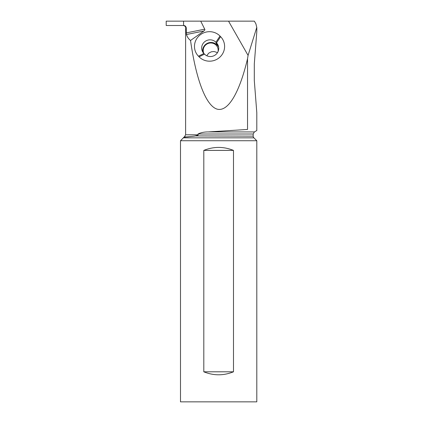 <?xml version="1.0" encoding="UTF-8"?>
<svg xmlns="http://www.w3.org/2000/svg" width="423" height="423" viewBox="0 0 423 423"><rect width="100%" height="100%" fill="white"/><g stroke="black" fill="none" stroke-linecap="round" stroke-linejoin="round"><path stroke-width="0.63" d="M183.556 21.15L183.582 25.507L166.202 25.507L166.202 21.15L200.735 21.15L204.721 29.182C205.081 29.626 204.811 30.234 203.902 31.006L190.54 40.46C188.621 39.011 187.257 37.028 186.443 34.522L186.257 27.907C185.951 26.332 185.063 25.528 183.582 25.507L185.221 26.358L185.797 27.907L186.257 27.907M255.973 23.963L254.366 21.15L200.735 21.15M211.78 21.15L252.896 21.15M185.797 28.658L185.797 27.907M228.542 21.15L248.074 55.402L247.534 58.749C239.27 93.557 227.759 112.418 216.84 109.049C205.927 105.412 196.071 79.698 190.54 40.46M199.074 56.83A14.816 14.382 -20.7 0 0 219.939 57.089A14.816 14.382 -20.7 0 0 220.616 36.674L220.002 36.045A14.816 14.382 -20.7 0 0 199.138 35.786A14.816 14.382 -20.7 0 0 198.461 56.201L199.074 56.83L204.505 54.128L203.891 53.499A8.259 8.021 159.3 0 1 204.267 42.115A8.259 8.021 159.3 0 1 215.899 42.258L216.513 42.887A8.259 8.021 159.3 0 1 216.137 54.271A8.259 8.021 159.3 0 1 204.505 54.128M255.947 23.979L256.766 27.395L248.074 55.402M180.494 140.732L256.798 140.732L256.798 401.85L180.494 401.85L180.494 140.732L183.392 137.829A2.406 2.406 0 0 0 183.846 137.205L194.363 136.132C197.552 135.402 198.773 134.958 198.027 134.794L198.027 134.006C200.883 132.584 204.293 131.891 208.248 131.928L247.534 129.454C259.822 130.887 259.822 130.887 247.534 129.454C259.822 130.887 259.822 130.887 247.534 129.454L247.534 58.749M183.556 25.507L166.265 25.507M208.248 131.928L254.397 131.928L256.798 130.538L256.798 112.629L254.297 80.439L254.297 64L256.798 31.815L256.798 27.395M217.522 52.584L214.101 51.532L211.41 51.77L208.639 53.203L206.784 55.757M185.618 28.658L185.618 134.794L198.027 134.794M198.027 134.006L253.192 134.006L253.192 136.132L195.495 135.926M195.796 135.857L196.394 135.709M196.484 135.688L197.049 135.508M197.324 135.402L197.885 135.069M253.192 136.132A2.406 2.406 0 0 0 253.895 137.829L256.798 140.732M233.485 150.403L233.485 371.806C223.593 375.788 213.7 375.788 203.807 371.806L203.807 150.403C213.7 146.421 223.593 146.421 233.485 150.403L203.807 150.403M203.807 371.806L233.485 371.806M218.004 51.696A7.508 7.291 -20.7 0 0 205.567 45.065A7.508 7.291 -20.7 0 0 203.891 53.499L198.461 56.201M202.781 52.071A8.259 8.021 159.3 0 1 216.893 44.896L217.512 45.525A8.259 8.021 159.3 0 1 218.617 46.953M204.721 29.182L186.257 32.904M203.902 31.006L186.443 34.522M188.034 136.878L184.412 136.878L183.846 137.205M183.392 137.829L253.895 137.829M216.893 44.896L215.899 42.258L220.002 36.045M217.512 45.525L216.513 42.887L220.616 36.674M253.192 134.006L254.397 131.928M185.618 134.794L184.412 136.878"/></g></svg>
